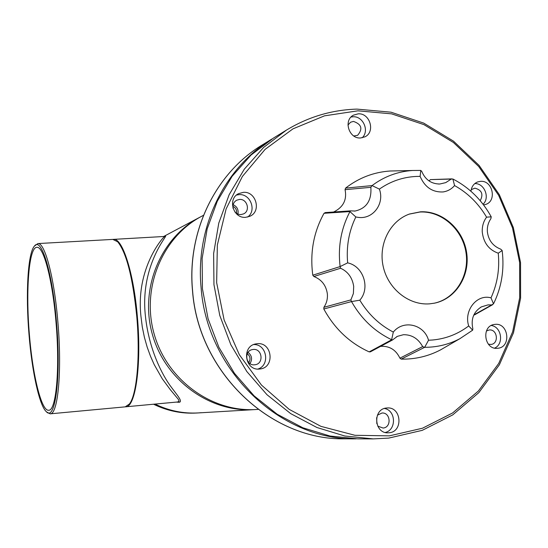 <?xml version="1.0" encoding="UTF-8"?>
<svg xmlns="http://www.w3.org/2000/svg" width="548" height="548" viewBox="0 0 548 548"><rect width="100%" height="100%" fill="white"/><g stroke="black" fill="none" stroke-linecap="round" stroke-linejoin="round"><path stroke-width="0.82" d="M232.886 206.281C235.784 207.774 236.976 210.131 236.469 213.343M247.264 353.734C250.299 356.234 250.799 359.173 248.765 362.543M177.586 401.985L179.052 401.239L178.518 399.547L170.236 389.587L162.235 378.723L154.221 364.619L150.481 356.207L147.179 347.124L144.405 337.328L142.288 326.971L140.959 316.401C135.562 268.082 163.078 237.14 164.571 236.537L164.489 236.537M113.231 239.387L113.655 239.36C122.533 238.127 133.753 273.048 137.363 316.669C141.706 364.18 135.596 407.356 125.766 406.801L125.492 406.822M258.046 409.377L256.142 409.514C211.638 412.404 166.893 379.88 154.118 333.896C141.062 287.995 162.304 236.921 201.801 216.2C162.304 236.921 141.062 287.995 154.118 333.896C166.893 379.88 211.638 412.404 256.142 409.514L253.943 409.637C209.631 412.521 165.078 380.154 152.371 334.39C139.37 288.707 160.53 237.866 199.856 217.234C160.53 237.866 139.37 288.707 152.371 334.39C165.078 380.154 209.631 412.521 253.943 409.637L198.177 412.932C183.203 413.754 168.832 410.801 155.05 404.082C168.832 410.801 183.203 413.754 198.177 412.932L201.246 412.699M164.845 236.558C170.976 231.982 139.541 262.944 145.412 316.073C148.508 345.624 159.584 370.537 169.709 385.018C177.093 395.19 182.964 401.266 179.319 402.3L176.264 402.109M471.212 189.67L474.869 188.156C481.815 190.026 483.596 194.211 480.212 200.712M486.425 330.971L489.254 329.978C497.44 328.944 499.221 343.712 490.994 344.439L488.391 344.206M377.38 415.199L382.011 413.014C390.662 412.281 391.758 427.502 383.079 428.036L377.743 426.139M254.621 364.797C245.696 365.961 243.6 350.83 252.505 349.562L253.217 349.46C262.266 348.329 264.157 363.721 255.087 364.742L254.621 364.797M233.064 208.37C232.482 204.753 233.667 202.034 236.64 200.226L239.517 199.438C247.189 198.691 250.607 210.884 243.572 213.891L240.901 214.583L239.01 214.426L236.77 213.535L234.887 211.966M347.959 125.054L350.61 122.204L353.481 121.416C361.618 124.273 362.995 128.91 357.611 135.322L353.803 135.986M356.919 109.107L391.019 112.196L423.714 123.101L453.511 141.158L479.075 165.4L499.303 194.643L513.325 227.536L520.538 262.588L520.6 298.222L513.462 332.828L499.358 364.81L478.842 392.628L452.758 414.877L422.255 430.344L388.744 438.099L373.222 438.893L344.767 436.003L316.915 427.502L290.673 413.61L267.006 394.738L246.812 371.517L230.859 344.761L219.769 315.443L213.96 284.638L213.631 253.491L218.768 223.146L229.139 194.711L244.298 169.174L263.636 147.412L286.412 130.116C308.305 116.882 331.8 109.881 356.919 109.107M483.569 204.911L485.507 204.486C497.207 201.232 492.7 180.169 480.562 181.34L477.671 181.922C473.767 183.559 471.527 186.683 470.965 191.286M357.933 110.819L391.621 113.861L423.933 124.629L453.374 142.459L478.644 166.414L498.639 195.321L512.496 227.831L519.627 262.471L519.689 297.694L512.627 331.896L498.687 363.495L478.411 390.977L452.634 412.952L422.494 428.221L389.388 435.859L354.94 435.29L320.929 426.358L289.18 409.356L261.451 385.059L239.339 354.714L224.111 319.943L216.652 282.665L217.351 244.97L226.112 208.939L242.36 176.511L265.095 149.371L292.995 128.842L324.498 115.834L357.933 110.819M495.111 324.368L494.371 324.457C481 325.957 484.199 350.062 497.543 348.281L497.906 348.247C511.51 347.124 508.633 322.683 495.111 324.368M386.689 408.007C372.585 408.746 373.935 433.557 388.059 432.817L389.087 432.762C403.444 431.858 401.526 406.657 387.217 407.972L386.689 408.007M257.218 343.712L255.902 343.897C241.312 346.117 244.888 370.969 259.533 369.03L260.177 368.955C275.219 367.413 272.205 341.863 257.218 343.712M243.36 192.341L238.503 193.677C227.297 198.979 233.236 218.625 245.648 217.33L249.95 216.248C261.649 211.37 256.074 191.122 243.36 192.341M247.655 217.049C256.916 210.562 250.409 193.54 239.079 194.636L236.503 195.054M358.228 113.833L353.419 115.169C343.137 120.293 348.994 138.987 360.563 137.973L364.968 136.822C375.592 131.986 369.989 112.888 358.228 113.833M362.139 137.795C369.722 131.123 363.166 115.964 353.028 116.772L351.049 117.019M376.634 417.692L376.832 423.686M248.08 352.357C251.929 355.542 252.566 359.283 249.991 363.577M233.133 204.692C237.12 206.603 238.716 209.74 237.901 214.09M373.222 438.893L357.796 438.852L329.999 436.03L302.804 427.762L277.192 414.24L254.108 395.875L234.421 373.284L218.878 347.254L208.076 318.731L202.431 288.755L202.13 258.437L207.165 228.893L217.303 201.191L232.119 176.305L251.018 155.077L273.267 138.192L286.412 130.116M483.055 204.233C490.261 197.794 484.364 183.046 474.794 183.601M494.652 348.103C504.153 344.014 501.584 326.766 491.296 325.498M385.278 432.468C396.656 429.906 395.978 410.377 384.47 408.472M257.903 369.057C270.452 365.276 266.801 343.939 253.724 344.555M34.483 246.025L37.908 243.565C44.909 242.415 54.362 278.062 57.917 322.471C62.123 370.852 57.972 414.61 50.176 413.836L46.669 411.986M50.176 413.836L125.218 406.856L129.403 403.986C136.829 394.848 140.357 356.406 136.788 316.71C132.835 277.569 126.458 252.594 117.669 241.771L112.806 239.408M56.519 322.649C61.239 376.579 55.334 421.994 46.313 411.678C39.333 405.568 31.942 371.407 28.989 334.328C25.578 293.954 27.77 253.429 34.38 246.141C41.312 236.202 52.56 272.788 56.519 322.649M29.366 334.17C25.585 290.104 28.928 246.778 36.956 247.326C43.641 246.23 52.656 280.384 56.054 322.847C60.068 369.092 56.136 410.986 48.697 410.24C41.408 411.39 32.572 374.996 29.366 334.17M198.177 412.932L196.485 413.034C181.573 413.85 167.256 410.911 153.536 404.219M412.514 170.49L390.21 171.003C373.743 172.127 358.858 177.833 345.555 188.122L372.051 185.594C384.169 176.538 397.663 171.503 412.514 170.49L420.782 170.421L421.775 171.449C425.303 179.73 431.283 183.916 439.702 184.012L438.475 184.025M390.21 171.003L396.594 170.86M323.895 307.291C326.608 303.291 327.759 298.824 327.355 293.886C326.122 285.357 321.621 279.562 313.853 276.5L340.603 268.253C347.973 271.623 352.337 277.658 353.693 286.364L353.392 293.502L350.898 299.879L323.895 307.291L323.806 308.99C334.629 328.759 349.761 343.055 369.188 351.878L370.352 351.857L392.491 339.986L391.642 339.719C374.709 331.588 361.331 318.874 351.515 301.578L323.806 308.99M392.491 339.986L397.369 336.356L403.417 334.712C411.767 334.595 418.179 338.554 422.666 346.603L399.917 358.173C396.053 350.097 389.964 346.137 381.655 346.302L380.449 346.446M391.642 339.719L393.313 332.081C403.376 319.416 424.159 324.327 428.536 340.233L424.666 347.309C437.167 347.309 448.88 344.452 459.813 338.726L472.664 330.17L472.842 328.704C470.753 319.011 473.623 311.73 481.466 306.853L488.008 304.894L491.686 304.921L473.856 314.888M428.988 180.902L430.454 179.6L452.901 179.025L454.559 185.566C451.511 189.101 447.695 191.225 443.12 191.937C432.509 192.43 424.844 187.238 420.111 176.374L420.782 170.421M450.922 179.264L445.736 182.621L439.845 184.005M372.051 185.594L379.38 189.115C390.546 181.326 402.828 177.1 416.24 176.442L420.111 176.374M333.616 212.021C343.274 207.254 347.09 199.808 345.062 189.677L370.852 187.32L371.934 185.656M379.38 189.115C384.874 203.76 372.756 219.892 357.817 217.303L355.83 216.967L349.932 211.576L324.026 213.295C313.593 232.14 309.839 252.765 312.785 275.192L313.853 276.5M370.852 187.32C371.729 200.527 366.475 208.432 355.083 211.035L350.549 210.864L349.932 211.576M500.735 249.176L502.153 250.511L498.248 253.197C488.816 249.847 483.48 242.723 482.24 231.818C482.076 226.187 483.514 221.303 486.569 217.172L491.234 216.83L490.864 218.727C488.172 222.666 487.014 227.064 487.391 231.927C488.542 240.394 492.995 246.141 500.735 249.176M420.48 211.816C442.298 210.583 463.108 229.174 466.601 252.375C470.321 275.685 455.833 298.831 434.537 303.154L429.591 303.845C408.856 305.503 388.128 288.926 383.223 266.609C378.161 244.298 390.053 220.83 409.479 214.028L420.48 211.816M472.664 330.17L468.698 325.95C457.95 334.102 445.867 338.794 432.434 340.02L428.536 340.233M468.698 325.95C463.629 310.483 476.945 293.783 491.001 297.852L493.508 303.845L491.686 304.921M498.248 253.197C499.776 268.993 497.358 283.878 491.001 297.852M454.559 185.566C467.882 192.999 478.548 203.534 486.569 217.172M434.208 303.215C455.429 298.776 469.759 275.534 465.964 252.402C462.43 229.235 441.551 210.768 419.905 212.021L409.205 214.124M474.397 314.956L492.59 304.715M446.031 346.706L440.503 349.912C428.283 356.303 415.192 359.378 401.225 359.125L399.917 358.173M325.457 212.617L324.026 213.295M345.555 188.122L345.062 189.677M451.942 178.881L430.454 179.6M453.018 179.066C469.259 187.519 481.993 200.109 491.234 216.83M312.785 275.192L340.109 266.581C337.808 246.806 341.089 228.502 349.932 211.658M369.188 351.878L391.683 339.781M424.666 347.309L401.225 359.125M502.153 250.511C504.503 269.493 501.625 287.268 493.508 303.845M340.109 266.581L347.651 262.862C346.199 246.442 348.925 231.146 355.83 216.967M340.603 268.253L340.075 266.691M347.651 262.862C363.42 266.088 370.585 288.118 359.81 300.181L351.515 301.578M351.412 301.496L350.898 299.879M393.313 332.081C379.456 324.861 368.29 314.23 359.81 300.181M424.522 347.329L422.666 346.603M203.507 215.289L201.801 216.2L203.493 215.316M192.588 290.7C186.882 231.475 215.72 172.894 262.204 144.987C215.631 172.949 186.813 231.571 192.512 290.741C198.246 372.092 270.431 440.469 344.802 438.818C270.582 440.496 198.321 372.126 192.588 290.7M344.802 438.818L356.2 438.845C280.665 440.571 206.98 370.756 201.095 287.632C195.246 227.173 224.605 167.414 271.918 139.021L262.204 144.987M179.319 402.3L177.621 401.979L125.766 406.801M201.801 216.2L163.482 236.592M113.655 239.36L165.195 236.421M258.074 409.397L256.142 409.514M130.362 402.794L129.403 403.986M37.908 243.565L113.107 239.387M118.786 242.805L117.669 241.771M355.083 211.035L354.214 211.096M397.369 336.356L396.54 336.794M459.813 338.726L440.503 349.912M481.466 306.853L480.295 307.531M325.094 212.603L350.549 210.864"/></g></svg>
